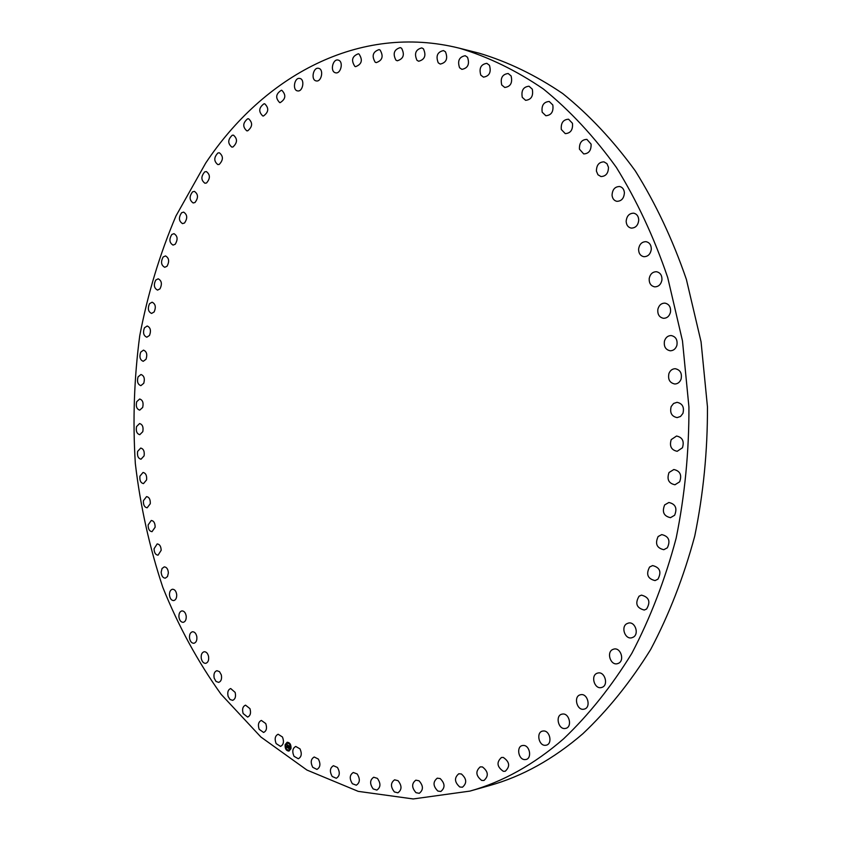<?xml version="1.0" encoding="UTF-8"?>
<svg xmlns="http://www.w3.org/2000/svg" width="841" height="841" viewBox="0 0 841 841"><rect width="100%" height="100%" fill="white"/><g stroke="black" fill="none" stroke-linecap="round" stroke-linejoin="round"><path stroke-width="1.26" d="M282.471 737.01C284.226 741.678 283.575 744.8 280.516 746.388L276.142 743.602C274.397 738.924 275.049 735.801 278.129 734.235L282.471 737.01M459.554 48.242L479.265 53.214C507.806 61.75 535.622 75.196 562.724 93.561C589.026 114.723 613.215 140.5 635.291 170.881C655.759 203.659 672.8 239.853 686.393 279.454L701.058 341.803L707.46 406.865C707.617 450.881 703.37 493.94 694.75 536.043C683.733 576.926 669.037 614.739 650.661 649.494C630.498 681.998 607.896 710.077 582.855 733.741C553.325 759.171 522.208 776.443 489.483 785.578L469.919 791.097L413.204 798.95L358.224 791.36L306.954 770.062L260.878 737.01L221.057 694.245C197.761 661.667 178.345 626.03 162.807 587.333C149.54 547.438 140.384 506.208 135.338 463.643C132.647 420.784 134.108 378.166 139.732 335.79C147.711 293.993 159.79 254.045 175.969 215.958L205.688 163.101C263.244 76.605 358.802 23.012 459.554 48.242C488.19 56.82 516.111 70.392 543.328 88.957C569.756 110.381 594.082 136.494 616.285 167.306C636.868 200.557 654.014 237.299 667.701 277.519L682.472 340.857L688.926 406.97C689.084 451.701 684.826 495.444 676.143 538.219C665.063 579.743 650.282 618.135 631.801 653.394C611.533 686.372 588.816 714.829 563.649 738.776C533.982 764.501 502.739 781.941 469.919 791.097M480.8 75.143C478.876 68.237 480.884 64.294 486.844 63.338L489.462 65.314C491.396 72.21 489.399 76.153 483.47 77.141L480.8 75.143M597.257 673.21L597.877 673.031C604.858 671.107 608.884 685.31 601.935 687.381L601.399 687.539C594.408 689.515 590.319 675.334 597.257 673.21M649.199 278.55C650.167 274.04 652.605 271.769 656.495 271.727C660.322 272.61 662.14 275.385 661.93 280.042C660.963 284.51 658.556 286.781 654.697 286.855C650.829 286.003 649 283.228 649.199 278.55M265.756 723.565C267.228 728.085 266.502 731.05 263.59 732.458L259.175 729.305C257.714 724.784 258.439 721.82 261.362 720.422L265.756 723.565M638.592 249.136C639.391 244.195 641.883 241.714 646.067 241.672C649.525 242.481 651.26 245.004 651.302 249.241C650.503 254.14 648.033 256.631 643.891 256.705C640.39 255.916 638.634 253.393 638.592 249.136M249.966 708.648C251.165 713.021 250.376 715.828 247.611 717.068L243.154 713.557C241.966 709.184 242.755 706.387 245.54 705.157L249.966 708.648M639.076 596.174L641.462 595.134C649.126 597.184 650.818 601.82 646.571 609.031L644.269 610.04C636.574 608.043 634.85 603.428 639.076 596.174M235.144 692.395C236.09 696.6 235.249 699.249 232.621 700.343L230.035 699.502L228.153 696.474C227.207 692.269 228.058 689.62 230.697 688.537L235.144 692.395M561.315 129.503C560.768 122.975 563.186 119.548 568.569 119.212L572.469 123.312C573.015 129.819 570.618 133.256 565.268 133.624L561.315 129.503M221.32 674.913C222.035 678.939 221.151 681.431 218.649 682.387L216.011 681.431L214.192 678.161C213.477 674.125 214.371 671.644 216.883 670.687L219.512 671.665L221.32 674.913M542.193 112.21C541.32 105.514 543.664 101.929 549.215 101.467L552.81 104.967C553.683 111.653 551.36 115.249 545.841 115.732L542.193 112.21M208.536 656.316C209.052 660.164 208.116 662.498 205.74 663.339C203.627 663.391 202.155 661.856 201.325 658.734C200.81 654.887 201.745 652.553 204.132 651.733C206.234 651.68 207.695 653.205 208.536 656.316M461.373 773.962C466.744 778.755 467.102 783.181 462.445 787.218L459.806 787.008C454.445 782.172 454.108 777.746 458.797 773.762L461.373 773.962M196.826 636.721C197.151 640.369 196.184 642.556 193.935 643.281C191.737 643.281 190.287 641.62 189.561 638.319C189.236 634.661 190.213 632.474 192.473 631.759C194.649 631.77 196.1 633.42 196.826 636.721M579.449 149.172C579.218 142.875 581.699 139.606 586.881 139.375L591.086 144.105C591.318 150.392 588.847 153.672 583.707 153.924L579.449 149.172M186.218 616.211C186.366 619.67 185.377 621.709 183.233 622.329C180.973 622.266 179.532 620.49 178.933 617.01C178.786 613.541 179.785 611.502 181.929 610.892C184.19 610.965 185.619 612.742 186.218 616.211M668.921 373.562C670.172 370.429 672.274 368.821 675.228 368.715C680.274 369.819 682.219 373.309 681.063 379.175C679.812 382.266 677.741 383.874 674.829 384.001C669.741 382.928 667.775 379.449 668.921 373.562M176.726 594.913C176.726 598.172 175.706 600.064 173.688 600.6C171.333 600.463 169.924 598.561 169.462 594.913C169.462 591.644 170.481 589.751 172.521 589.226C174.854 589.373 176.263 591.265 176.726 594.913M671.223 439.601L676.563 436.027C682.44 437.32 684.406 441.231 682.45 447.759L677.194 451.302C671.265 450.061 669.278 446.161 671.223 439.601M168.368 572.91L167.506 576.537L165.288 578.177C162.849 577.967 161.483 575.948 161.167 572.132L162.04 568.505L164.268 566.866C166.686 567.097 168.053 569.105 168.368 572.91M669.037 472.505L673.83 469.52C680.106 470.928 682.051 475.018 679.665 481.809L674.955 484.763C668.637 483.407 666.661 479.328 669.037 472.505M161.167 550.319L158.055 555.176C155.543 554.871 154.208 552.737 154.05 548.774L157.183 543.917C159.685 544.222 161.009 546.356 161.167 550.319M580.416 694.782L580.49 694.761C587.628 692.721 591.475 707.723 584.148 709.131L584.138 709.131C576.968 711.202 573.11 696.222 580.416 694.782M155.133 527.223L152.011 531.68C149.414 531.281 148.121 529.031 148.132 524.931L151.275 520.463C153.861 520.873 155.143 523.123 155.133 527.223M503.286 757.426C509.667 761.841 510.319 766.445 505.241 771.25L503.339 771.313C496.957 766.845 496.337 762.24 501.457 757.489L503.286 757.426M150.276 503.717L147.154 507.796C144.463 507.291 143.222 504.926 143.412 500.7L146.555 496.611C149.225 497.115 150.465 499.491 150.276 503.717M419.018 780.784C423.444 785.788 423.517 789.962 419.26 793.315L416.011 792.685C411.606 787.649 411.543 783.476 415.832 780.164L419.018 780.784M146.586 479.906L143.485 483.607C140.72 482.997 139.532 480.516 139.911 476.164L143.033 472.453C145.787 473.062 146.975 475.543 146.586 479.906M337.451 767.465C340.216 772.437 339.827 776.043 336.295 778.272L332.227 776.495C329.472 771.512 329.872 767.917 333.425 765.709L337.451 767.465M144.095 455.864L141.025 459.207C138.176 458.482 137.041 455.885 137.619 451.417L140.71 448.064C143.548 448.8 144.684 451.396 144.095 455.864M438.256 62.844C435.627 56.053 437.373 51.963 443.491 50.576L445.457 51.785C448.095 58.555 446.361 62.655 440.264 64.074L438.256 62.844M142.791 431.685L139.774 434.681C136.831 433.83 135.758 431.128 136.547 426.566L139.585 423.549C142.518 424.411 143.59 427.123 142.791 431.685M671.181 406.518L673.599 403.459L677.037 402.324C682.493 403.512 684.458 407.212 682.913 413.436L680.527 416.463L677.142 417.609C671.644 416.463 669.646 412.763 671.181 406.518M142.676 407.465L139.722 410.135C136.694 409.147 135.685 406.329 136.705 401.683L139.68 399.002C142.697 400.001 143.706 402.818 142.676 407.465M522.282 97.367C521.063 90.544 523.312 86.823 529.021 86.224L532.29 89.157C533.509 95.969 531.281 99.701 525.604 100.331L522.282 97.367M143.758 383.286L140.878 385.651C137.756 384.516 136.82 381.583 138.071 376.863L140.973 374.497C144.084 375.643 145.02 378.576 143.758 383.286M664.663 504.905L668.879 502.487C675.544 504.011 677.447 508.279 674.608 515.27L670.487 517.667C663.78 516.185 661.835 511.938 664.663 504.905M146.04 359.244L143.243 361.304C140.037 360.011 139.175 356.983 140.668 352.2L143.475 350.129C146.681 351.433 147.532 354.471 146.04 359.244M543.444 730.976C549.993 730.419 552.716 743.886 546.293 745.179L545.273 745.315C538.682 745.799 536.064 732.343 542.498 731.102L543.444 730.976M149.509 335.433L146.818 337.209C143.506 335.748 142.728 332.605 144.473 327.79L147.186 326.003C150.486 327.475 151.264 330.618 149.509 335.433M398.045 780.69C402.019 785.736 401.977 789.783 397.898 792.821L394.408 791.938C390.445 786.871 390.508 782.824 394.597 779.817L398.045 780.69M154.155 311.927L151.59 313.441C148.184 311.801 147.49 308.563 149.498 303.717L152.095 302.192C155.49 303.853 156.184 307.102 154.155 311.927M482.461 766.929C488.337 771.554 488.831 776.075 483.964 780.49L481.683 780.437C475.817 775.759 475.344 771.239 480.243 766.876L482.461 766.929M160 288.841L157.561 290.103C154.061 288.263 153.451 284.92 155.732 280.074L158.203 278.802C161.693 280.652 162.292 284.006 160 288.841M562.419 714.072C569.283 712.748 572.595 727.013 565.72 728.38L565.184 728.474C558.266 729.715 555.081 715.439 561.967 714.156L562.419 714.072M167.012 266.261L164.71 267.291C161.115 265.241 160.599 261.803 163.175 256.968L165.498 255.927C169.094 257.987 169.588 261.435 167.012 266.261M626.755 623.728L628.532 623.044C635.123 621.425 639.381 633.904 633.326 637.163L631.633 637.814C625.021 639.486 620.721 627.039 626.755 623.728M175.18 244.279L173.046 245.099C169.346 242.828 168.936 239.296 171.806 234.492L173.982 233.661C177.661 235.953 178.061 239.485 175.18 244.279M658.146 536.505L661.762 534.603C668.784 536.274 670.645 540.689 667.333 547.817L663.812 549.699C656.747 548.08 654.855 543.675 658.146 536.505M184.515 223.002L182.539 223.622C178.744 221.12 178.439 217.493 181.614 212.741L183.622 212.1C187.406 214.634 187.701 218.271 184.515 223.002M357.152 773.941C360.295 778.966 360.011 782.719 356.3 785.2L352.4 783.738C349.267 778.692 349.562 774.95 353.294 772.49L357.152 773.941M194.975 202.523L193.188 202.975C189.299 200.221 189.099 196.5 192.589 191.832L194.408 191.37C198.297 194.155 198.487 197.877 194.975 202.523M657.862 309.278C658.966 305.22 661.31 303.17 664.905 303.117C669.121 304.064 670.992 307.081 670.498 312.158C669.404 316.174 667.081 318.234 663.528 318.308C659.27 317.393 657.378 314.376 657.862 309.278M206.55 182.96L204.962 183.264C200.967 180.237 200.883 176.442 204.71 171.869L206.339 171.564C210.313 174.623 210.387 178.418 206.55 182.96M501.751 85.004C500.185 78.108 502.319 74.281 508.164 73.503L511.107 75.942C512.695 82.817 510.571 86.665 504.758 87.464L501.751 85.004M219.217 164.416L217.84 164.594C213.751 161.272 213.782 157.404 217.945 152.967L219.364 152.778C223.443 156.132 223.391 160.011 219.217 164.416M523.67 745.441C529.883 745.578 532.069 758.256 526.077 759.486L524.595 759.602C518.35 759.402 516.258 746.734 522.272 745.557L523.67 745.441M232.946 146.996L231.79 147.07C227.596 143.454 227.753 139.511 232.263 135.233L233.462 135.149C237.646 138.807 237.467 142.76 232.946 146.996M318.382 759.087C320.789 763.975 320.305 767.413 316.931 769.42L312.736 767.307C310.34 762.409 310.834 758.971 314.229 756.995L318.382 759.087M247.706 130.818L246.781 130.828C242.492 126.886 242.776 122.87 247.643 118.791L248.61 118.781C252.878 122.765 252.573 126.781 247.706 130.818M649.588 567.023L652.584 565.572C659.943 567.423 661.73 571.954 657.946 579.165L655.044 580.584C647.644 578.787 645.825 574.266 649.588 567.023M263.443 116.005L262.76 115.963C258.376 111.685 258.797 107.616 264.032 103.769L264.747 103.8C269.109 108.132 268.678 112.2 263.443 116.005M459.575 67.764C457.304 60.899 459.186 56.873 465.231 55.706L467.522 57.272C469.804 64.126 467.943 68.163 461.909 69.361L459.575 67.764M280.116 102.665L279.696 102.613C275.217 97.966 275.774 93.845 281.378 90.26L281.84 90.313C286.287 95.012 285.719 99.122 280.116 102.665M664.464 341.047C665.662 337.451 667.891 335.622 671.171 335.548C675.796 336.568 677.709 339.827 676.9 345.315C675.712 348.868 673.504 350.686 670.266 350.792C665.599 349.803 663.665 346.555 664.464 341.047M297.661 90.912L297.514 90.891C292.226 90.155 294.371 77.404 299.617 78.413L299.817 78.455C305.094 79.222 302.886 91.995 297.661 90.912M612.763 649.473L613.951 649.063C620.742 647.286 624.916 660.637 618.398 663.339L617.294 663.717C610.482 665.546 606.256 652.227 612.763 649.473M316.027 80.883C310.634 79.821 313.283 66.87 318.602 68.331L318.697 68.352C324.1 69.361 321.462 82.344 316.153 80.904L316.027 80.883M612.048 195.207C612.395 189.509 614.929 186.607 619.649 186.513C622.414 187.196 624.001 189.225 624.4 192.621C624.064 198.297 621.552 201.199 616.863 201.325C614.056 200.673 612.448 198.634 612.048 195.207M335.117 72.673C329.914 71.075 332.899 58.565 338.145 60.068L338.524 60.184C343.748 61.74 340.773 74.271 335.548 72.799L335.117 72.673M626.156 221.278C626.745 215.937 629.268 213.246 633.736 213.183C636.837 213.929 638.508 216.211 638.74 220.016C638.161 225.325 635.649 228.027 631.223 228.111C628.09 227.396 626.398 225.115 626.156 221.278M354.87 66.407C350.939 60.373 352.095 56.168 358.34 53.792L359.023 54.034C362.965 60.037 361.819 64.252 355.596 66.66L354.87 66.407M596.416 171.122C596.49 165.099 599.013 162.008 603.975 161.861L606.95 163.659L608.463 167.264C608.39 173.267 605.888 176.358 600.958 176.547L597.951 174.749L596.416 171.122M375.17 62.192C371.543 55.916 372.857 51.722 379.091 49.598L380.079 50.018C383.717 56.273 382.424 60.468 376.211 62.623L375.17 62.192M300.027 748.889C302.098 753.683 301.53 756.963 298.313 758.75L294.024 756.301C291.964 751.507 292.542 748.227 295.769 746.461L300.027 748.889M395.911 60.132C392.61 53.645 394.072 49.472 400.284 47.601L401.588 48.242C404.91 54.707 403.47 58.891 397.267 60.783L395.911 60.132M440.179 778.566C445.068 783.486 445.278 787.786 440.821 791.476L437.867 791.066C432.989 786.114 432.789 781.804 437.278 778.167L440.179 778.566M416.989 60.321C414.024 53.666 415.622 49.524 421.793 47.905L423.422 48.799C426.408 55.443 424.821 59.585 418.671 61.246L416.989 60.321M377.388 778.377C380.931 783.434 380.763 787.334 376.873 790.088L373.162 788.921C369.62 783.854 369.809 779.954 373.719 777.231L377.388 778.377M285.141 744.642L287.17 742.235C289.977 742.54 291.249 744.695 290.965 748.69L288.957 751.097C286.14 750.792 284.868 748.637 285.141 744.642M287.223 742.225L285.246 744.621C284.962 748.574 286.213 750.729 289.01 751.076M288.81 750.14L290.45 748.238C290.66 745.094 289.661 743.391 287.454 743.15L287.401 743.16M286.918 743.118L286.813 742.592M290.355 748.259L288.768 750.151C286.55 749.92 285.541 748.217 285.761 745.073L287.359 743.171C289.567 743.412 290.565 745.115 290.355 748.259M288.337 745.473L287.696 745.2L287.307 747.365L286.728 746.966L287.401 745.01L286.813 744.432L288.337 745.473M287.79 745.179L288.011 745.83M287.78 745.431L287.422 747.617L286.76 747.092L287.37 747.523L287.801 745.389M288.452 745.547L289.777 746.472L288.957 746.23L288.516 748.175L287.895 747.744L288.452 745.547M288.19 746.608L288.484 748.059M289.304 746.987L289.125 747.744L289.304 746.987M288.957 747.355L288.642 748.458L287.906 747.954L288.589 748.364L288.957 747.355M288.589 745.641L288.4 746.629M287.401 745.084L287.265 747.25"/></g></svg>
